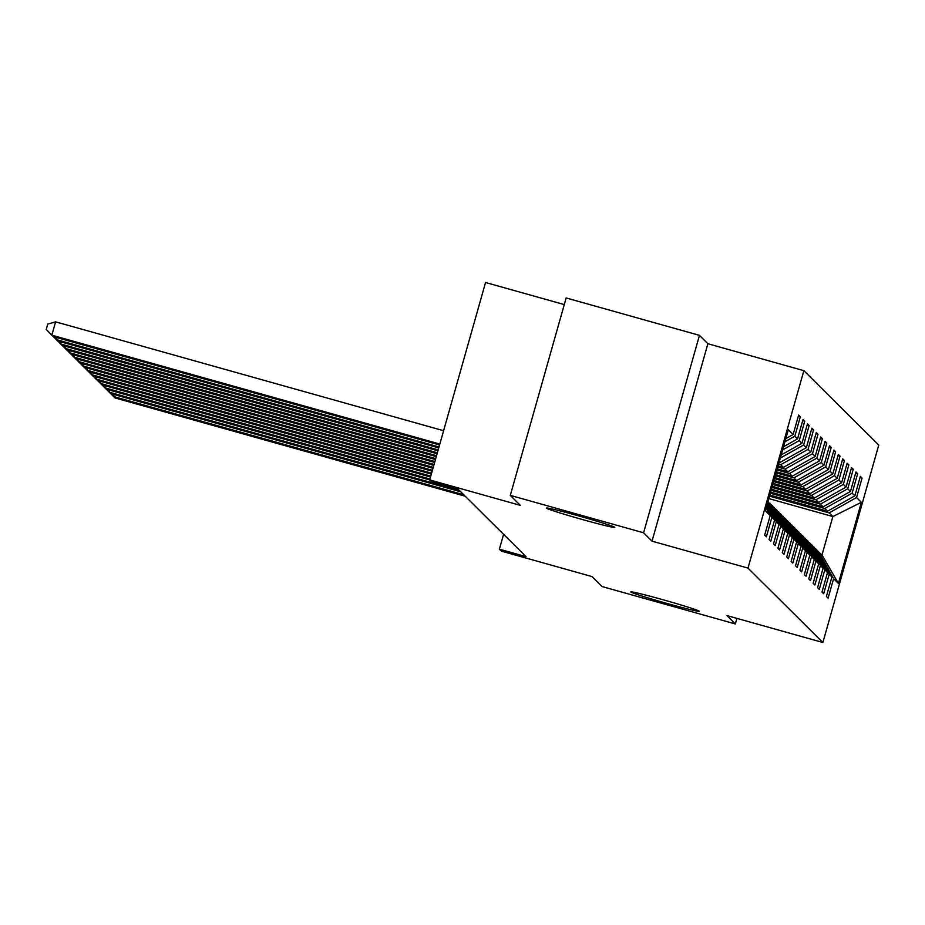 <?xml version="1.0" encoding="UTF-8"?>
<svg xmlns="http://www.w3.org/2000/svg" width="925" height="925" viewBox="0 0 925 925"><rect width="100%" height="100%" fill="white"/><g stroke="black" fill="none" stroke-linecap="round" stroke-linejoin="round"><path stroke-width="1.39" d="M582.426 519.538A35.508 1.237 15.8 0 1 546.444 508.068A35.508 1.237 15.8 0 1 578.807 515.942A35.508 1.237 15.8 0 1 614.79 527.412A35.508 1.237 15.8 0 1 582.426 519.538M666.821 603.389A35.508 1.237 15.8 0 1 630.838 591.919A35.508 1.237 15.8 0 1 663.202 599.793A35.508 1.237 15.8 0 1 699.184 611.263A35.508 1.237 15.8 0 1 666.821 603.389M564.285 304.591L485.556 282.495L429.686 479.925L431.663 481.89L458.326 489.371L526.048 556.653L499.384 549.173L501.362 551.138L592 576.576L602.036 586.543L735.329 623.947L736.901 618.386M699.462 335.359L566.158 297.954L510.299 495.384L643.592 532.788L652.021 541.16L747.99 568.089L803.86 370.659L707.879 343.73L699.462 335.359L643.592 532.788M747.99 568.089L822.88 642.505L878.75 445.075L803.86 370.659M766.097 508.322L770.19 515.63L764.674 535.101L766.374 536.789L771.878 517.306L774.595 520.012L769.08 539.483L770.779 541.171L776.283 521.688L779 524.394L773.497 543.865L775.185 545.553L780.7 526.071L783.406 528.765L777.902 548.248L779.59 549.936L785.105 530.453L787.822 533.147L782.307 552.63L784.007 554.306L789.511 534.835L792.228 537.529L786.712 557.012L788.412 558.688L793.928 539.217L796.633 541.911L791.129 561.394L792.817 563.071L798.333 543.599L801.05 546.293L795.535 565.765L797.234 567.453L802.738 547.982L805.455 550.676L799.94 570.147L801.64 571.835L807.155 552.364L809.861 555.058L804.357 574.529L806.045 576.217L811.56 556.746L814.278 559.44L808.762 578.911L810.462 580.599L815.966 561.117L818.683 563.822L813.168 583.293L814.867 584.982L820.382 565.499L823.088 568.193L817.584 587.676L819.272 589.364L824.788 569.881L827.505 572.575L821.99 592.058L823.689 593.734L829.193 574.263L831.91 576.957L826.395 596.44L828.095 598.117L833.61 578.645L838.408 583.421L861.36 502.31L832.858 516.555L829.193 512.901L769.542 496.158M770.19 515.63L765.38 510.854L788.331 429.743L793.13 434.519L798.645 415.047L800.345 416.736L798.333 416.169M861.36 502.31L856.55 497.534L862.065 478.063L860.366 476.375L854.862 495.858L852.145 493.164L857.66 473.681L855.96 471.993L850.445 491.476L847.739 488.782L853.243 469.299L851.555 467.622L846.04 487.093L843.322 484.399L848.838 464.917L847.138 463.24L841.634 482.711L838.917 480.017L844.433 460.546L842.733 458.858L837.229 478.329L834.512 475.635L840.027 456.164L838.327 454.476L832.812 473.947L830.107 471.253L835.61 451.782L833.922 450.093L828.407 469.565L825.69 466.871L831.205 447.399L829.505 445.711L824.002 465.194L821.284 462.488L826.8 443.017L825.1 441.329L819.585 460.812L816.879 458.106L822.383 438.635L820.695 436.947L815.179 456.43L812.462 453.736L817.978 434.253L816.278 432.565L810.774 452.047L808.057 449.353L813.572 429.871L811.872 428.194L806.357 447.665L803.652 444.971L809.155 425.488L807.467 423.812L801.952 443.283L799.235 440.589L804.75 421.118L803.05 419.43L797.547 438.901L794.829 436.207L800.345 416.736M766.351 507.42L771.878 517.306M766.756 505.998L774.595 520.012M794.829 436.207L784.932 441.768M797.547 438.901L783.51 446.775M767.01 505.096L776.283 521.688M767.415 503.674L779 524.394M799.235 440.589L782.619 449.908M801.952 443.283L781.209 454.927M768.062 501.385L783.406 528.765M767.669 502.772L780.7 526.071M803.652 444.971L780.318 458.06M806.357 447.665L778.989 463.02M787.822 533.147L772.537 505.825L768.929 502.876M778.607 464.119L780.688 464.708L783.406 467.403L778.098 465.911M769.82 503.131L785.105 530.453M808.057 449.353L780.688 464.708M810.774 452.047L783.406 467.403M792.228 537.529L776.942 510.207L773.335 507.258M777.775 467.033L785.094 469.091L787.811 471.785L777.266 468.825M774.225 507.513L789.511 534.835M812.462 453.736L785.094 469.091M815.179 456.43L787.811 471.785M796.633 541.911L781.347 514.589L777.74 511.641M776.954 469.946L789.511 473.473L792.216 476.167L776.445 471.738M778.642 511.883L793.928 539.217M816.879 458.106L789.511 473.473M819.585 460.812L792.216 476.167M801.05 546.293L785.764 518.971L782.157 516.023M776.133 472.86L793.916 477.855L796.633 480.549L775.624 474.652M783.047 516.266L798.333 543.599M821.284 462.488L793.916 477.855M824.002 465.194L796.633 480.549M805.455 550.676L790.17 523.342L786.562 520.405M775.312 475.774L798.321 482.237L801.038 484.931L774.803 477.566M787.452 520.648L802.738 547.982M825.69 466.871L798.321 482.237M828.407 469.565L801.038 484.931M809.861 555.058L794.575 527.724L790.968 524.776M774.479 478.688L802.738 486.608L805.444 489.313L773.971 480.48M791.858 525.03L807.155 552.364M830.107 471.253L802.738 486.608M832.812 473.947L805.444 489.313M814.278 559.44L798.98 532.106L795.384 529.158M773.658 481.601L807.143 490.99L809.861 493.696L773.15 483.393M796.275 529.412L811.56 556.746M834.512 475.635L807.143 490.99M837.229 478.329L809.861 493.696M818.683 563.822L803.397 536.488L799.79 533.54M772.837 484.515L811.549 495.372L814.266 498.066L772.329 486.307M800.68 533.794L815.966 561.117M838.917 480.017L811.549 495.372M841.634 482.711L814.266 498.066M823.088 568.193L807.803 540.871L804.195 537.922M772.005 487.429L815.966 499.754L818.671 502.448L771.508 489.221M805.085 538.177L820.382 565.499M843.322 484.399L815.966 499.754M846.04 487.093L818.671 502.448M827.505 572.575L812.208 545.253L808.6 542.304M771.184 490.331L820.371 504.137L823.088 506.831L770.675 492.123M809.502 542.559L824.788 569.881M847.739 488.782L820.371 504.137M850.445 491.476L823.088 506.831M831.91 576.957L816.625 549.635L813.017 546.687M770.363 493.245L824.776 508.519L827.493 511.213L769.854 495.037M813.907 546.941L829.193 574.263M852.145 493.164L824.776 508.519M854.862 495.858L827.493 511.213M838.408 583.421L821.99 554.965L817.423 551.069M768.848 498.587L832.858 516.555L821.99 554.965M818.313 551.312L833.61 578.645M856.55 497.534L829.193 512.901M429.686 479.925L520.324 505.351L510.299 495.384M822.88 642.505L726.911 615.576L735.329 623.947M503.582 534.338L499.384 549.173M793.13 434.519L785.822 438.623M862.065 478.063L860.053 477.497M857.66 473.681L855.648 473.114M853.243 469.299L851.231 468.732M848.838 464.917L846.826 464.362M844.433 460.546L842.421 459.979M840.027 456.164L838.004 455.597M835.61 451.782L833.598 451.215M831.205 447.399L829.193 446.833M826.8 443.017L824.788 442.451M822.383 438.635L820.371 438.068M817.978 434.253L815.966 433.686M813.572 429.871L811.56 429.304M809.155 425.488L807.143 424.933M804.75 421.118L802.738 420.551M652.021 541.16L707.879 343.73M465.194 496.193L114.977 397.923L113.567 396.513L114.122 394.536M463.783 494.783L113.567 396.513L110.699 393.576M460.789 491.811L110.561 393.541L109.15 392.131L109.717 390.153M459.367 490.4L109.15 392.131L106.294 389.194M429.72 479.948L106.155 389.159L104.745 387.748L105.3 385.771M429.952 479L104.745 387.748L101.877 384.812M430.507 477.022L101.75 384.777L100.339 383.366L100.894 381.389M430.772 476.097L100.339 383.366L97.472 380.429M431.328 474.109L97.345 380.395L95.922 378.996L96.489 377.007M431.593 473.184L95.922 378.996L93.067 376.047M432.16 471.195L92.928 376.012L91.517 374.613L92.072 372.625M432.414 470.27L91.517 374.613L88.65 371.665M432.981 468.293L88.523 371.63L87.112 370.231L87.667 368.254M433.247 467.356L87.112 370.231L84.244 367.283M433.802 465.379L84.117 367.248L82.695 365.849L83.262 363.872M434.068 464.442L82.695 365.849L79.839 362.912M434.623 462.465L79.7 362.866L78.29 361.467L78.845 359.49M434.889 461.529L78.29 361.467L75.422 358.53M435.455 459.552L75.295 358.484L73.884 357.085L74.439 355.108M435.721 458.615L73.884 357.085L71.017 354.148M436.276 456.638L70.89 354.113L69.468 352.703L70.034 350.725M436.542 455.701L69.468 352.703L66.612 349.766M437.097 453.724L66.473 349.731L65.062 348.32L65.629 346.343M437.363 452.788L65.062 348.32L62.206 345.383M437.93 450.81L62.068 345.349L60.657 343.938L61.212 341.961M438.184 449.874L60.657 343.938L57.789 341.001M438.751 447.897L57.662 340.967L56.252 339.556L56.807 337.579M439.017 446.972L56.252 339.556L53.384 336.619M439.572 444.983L53.245 336.584L51.835 335.185L55.616 321.842L47.765 324.108L46.25 329.439L51.835 335.185L439.837 444.058M443.607 430.715L55.616 321.842"/></g></svg>
